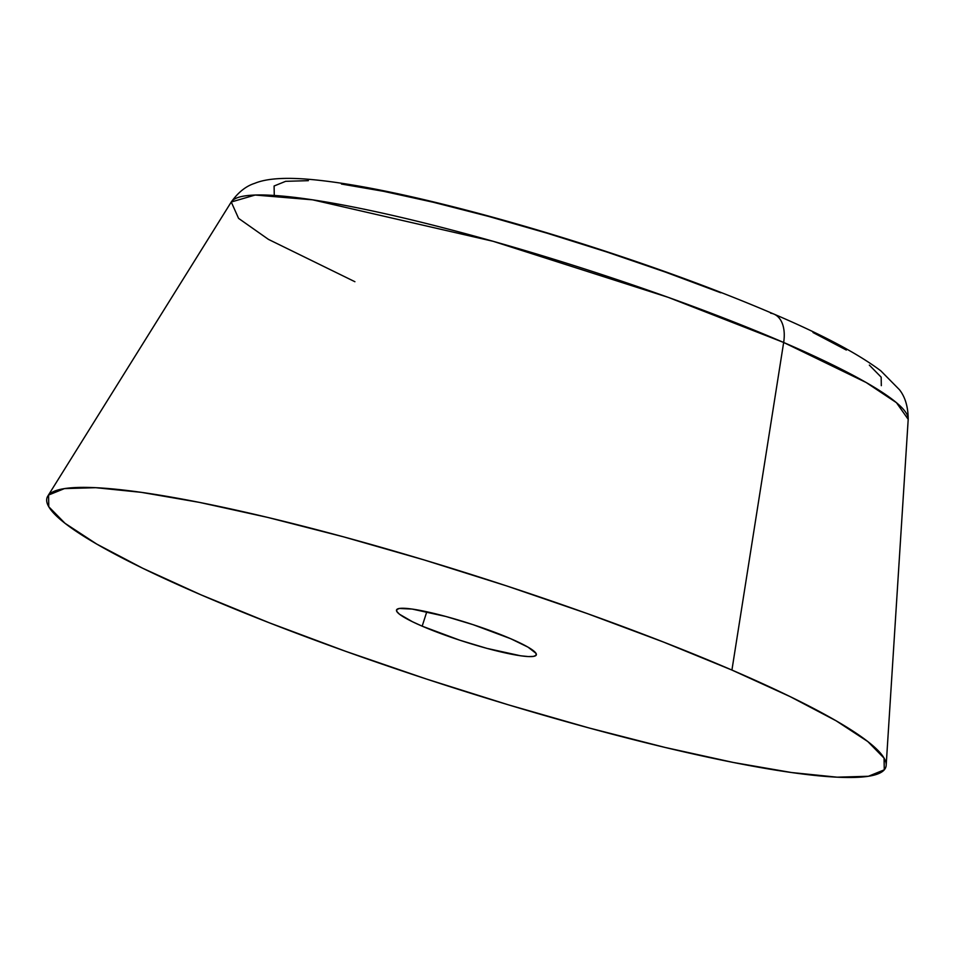 <?xml version="1.0" encoding="UTF-8"?>
<svg xmlns="http://www.w3.org/2000/svg" width="956" height="956" viewBox="0 0 956 956"><rect width="100%" height="100%" fill="white"/><g stroke="black" fill="none" stroke-linecap="round" stroke-linejoin="round"><path stroke-width="1.43" d="M731.926 670.06L783.657 342.475A355.68 45.757 -162.2 0 0 435.374 225.771A355.68 45.757 -162.2 0 0 231.256 202.003L255.156 195.036L312.612 199.828L493.188 241.318L668.196 297.34L783.657 342.475A36.71 21.845 -66.7 0 0 774.181 314.201A36.71 21.845 113.3 0 1 783.657 342.475L866.112 382.484L896.453 402.679L908.2 419.349A355.68 45.757 -162.2 0 0 783.657 342.475L731.926 670.06L790.254 696.673L836.142 720.812L867.809 741.557L884.061 758.108L884.264 769.831L868.407 776.272L837.109 777.18L791.556 772.532L733.515 762.506L665.209 747.473L589.255 728.018L508.592 704.895L426.304 678.987L345.558 651.287L269.449 622.858L200.927 594.811A440.489 56.667 17.8 0 1 47.8 496.104A440.489 56.667 17.8 0 1 300.59 525.537A440.489 56.667 17.8 0 1 731.926 670.06A440.489 56.667 17.8 0 1 886.176 765.266A440.489 56.667 17.8 0 1 644.679 742.465A440.489 56.667 17.8 0 1 200.927 594.811L142.599 568.199L96.711 544.06L65.032 523.314L48.78 506.764L48.577 495.041L64.434 488.6L95.743 487.691L141.297 492.34L199.338 502.366L267.644 517.399L343.586 536.854L424.261 559.977L506.549 585.885L587.295 613.585L663.392 642.014L731.926 670.06M510.671 638.704A73.421 9.441 17.8 0 1 536.328 654.872A73.421 9.441 17.8 0 1 495.1 650.51A73.421 9.441 17.8 0 1 422.17 626.168L426.794 611.78L422.17 626.168A73.421 9.441 17.8 0 1 396.525 609.988A73.421 9.441 17.8 0 1 437.74 614.35A73.421 9.441 17.8 0 1 510.671 638.704L473.112 624.674L445.95 616.5L412.239 609.08L399.429 608.458L396.788 609.534L396.812 611.493L399.524 614.254L412.454 621.735L422.17 626.168L459.74 640.197L486.891 648.371L520.614 655.78L528.202 656.557L533.424 656.402L536.065 655.338L536.029 653.378L528.047 647.164L510.671 638.704M354.903 281.709L268.445 239.382L238.57 218.362L231.256 202.003C238.199 192.299 246.015 186.073 254.714 183.337C266.425 178.449 285.235 177.171 311.13 179.501C339.141 182.058 374.262 188.189 416.493 197.892C469.002 209.985 525.645 225.712 586.422 245.071C656.425 267.501 718.96 290.516 774.013 314.13C822.662 334.899 858.285 353.828 880.882 370.904L899.477 389.737C905.248 397.099 908.152 406.969 908.2 419.349L886.176 765.266M770.62 313.174A36.71 21.845 113.3 0 1 774.181 314.201M881.312 385.662L881.169 377.154L869.351 365.12M846.335 350.051L813.006 332.509M720.824 292.787L665.531 272.137L606.857 252.014L547.071 233.192L488.456 216.379L433.271 202.254L383.643 191.331L341.459 184.042M308.37 180.66L285.617 181.329L274.097 186.002L274.252 194.522M47.8 496.104L231.256 202.003"/></g></svg>
